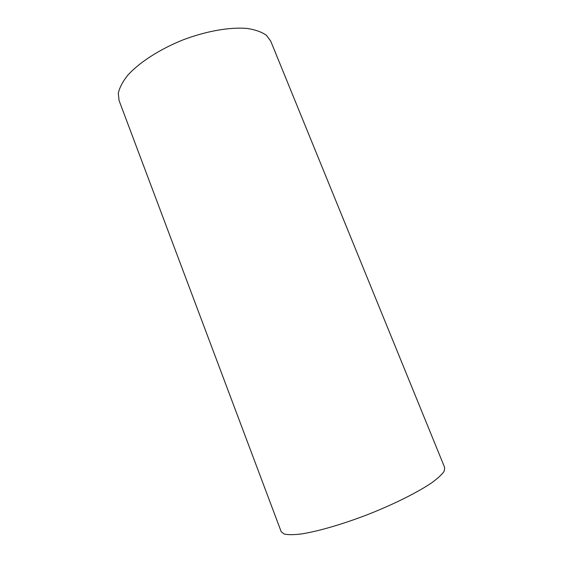 <?xml version="1.0" encoding="UTF-8"?>
<svg xmlns="http://www.w3.org/2000/svg" width="563" height="563" viewBox="0 0 563 563"><rect width="100%" height="100%" fill="white"/><g stroke="black" fill="none" stroke-linecap="round" stroke-linejoin="round"><path stroke-width="0.84" d="M270.704 41.085L266.355 35.258C261.788 32.049 255.546 29.804 247.629 28.516C230.57 26.827 206.501 30.937 182.806 39.973C159.28 49.438 138.829 62.782 127.456 75.611C122.523 81.938 119.469 87.828 118.3 93.282L119.06 100.51L281.183 531.669L284.181 534.034C287.989 534.892 293.689 534.871 301.289 533.97C317.919 531.423 342.937 524.16 368.652 514.202C394.283 504.04 417.584 492.365 431.511 482.941C437.697 478.437 441.899 474.581 444.108 471.358L444.7 467.593L270.704 41.085"/></g></svg>
